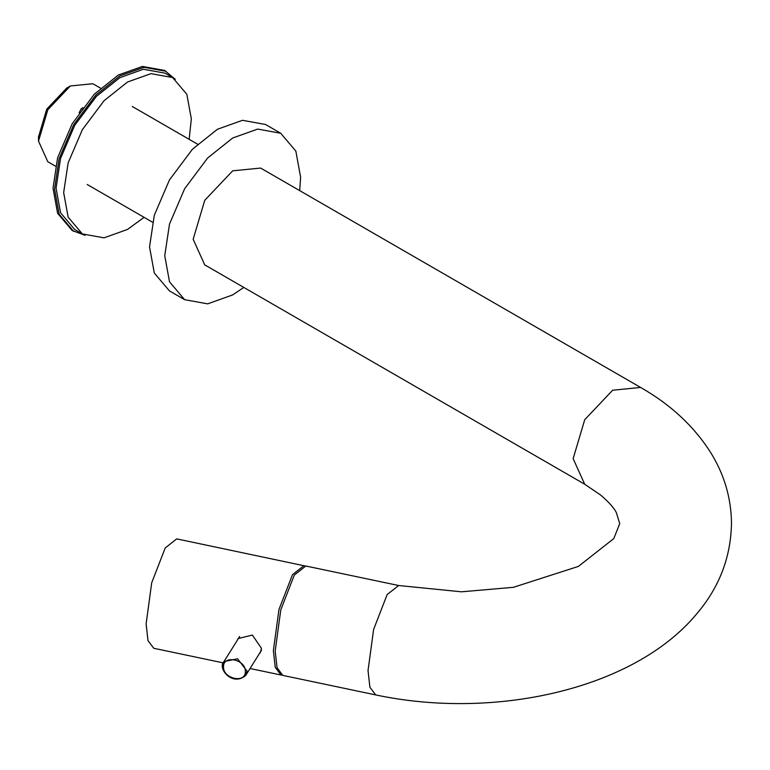 <?xml version="1.0" encoding="UTF-8"?>
<svg xmlns="http://www.w3.org/2000/svg" width="770" height="770" viewBox="0 0 770 770"><rect width="100%" height="100%" fill="white"/><g stroke="black" fill="none" stroke-linecap="round" stroke-linejoin="round"><path stroke-width="1.16" d="M398.639 585.518L387.146 594.584L373.633 629.388L368.031 670.535L369.898 687.215L375.654 694.906L282.802 675.396L277.046 667.706L275.188 651.025L280.781 609.879L294.304 575.075L305.796 566.008L398.639 585.518L461.471 591.812L513.388 587.318L578.366 566.422L613.786 538.596L619.735 523.6L616.289 512.474C613.709 507.517 608.454 501.684 600.533 494.994L584.719 484.243L573.14 458.66L584.719 419.717L612.66 390.217L640.601 387.445L260.626 168.062L232.675 170.834L204.733 200.335L193.164 239.278L204.733 264.87L584.719 484.243M243.811 287.431L232.675 294.92L207.669 303.852L184.636 299.674L169.506 281.82L164.742 255.688L169.506 224.06L184.636 188.727L207.669 157.966L232.675 138.013L257.69 129.081L280.723 133.258L295.853 151.122L300.618 177.244L299.703 190.633M280.723 133.258L265.515 124.48L242.483 120.312L217.477 129.235L192.471 149.188L169.439 179.959L154.308 215.282L149.534 246.92L154.308 273.042L169.439 290.906L184.636 299.674M55.507 166.185L47.827 161.758L38.5 141.131L47.827 109.744L70.349 85.971L66.701 88.078L46.758 109.128L38.5 136.925L38.5 141.131M66.701 88.078L70.349 85.971L92.872 83.737L100.543 88.165M237.276 640.332L238.123 638.58L252.368 635.067L261.454 648.301L260.337 652.517L259.278 653.797M238.71 638.041L238.921 637.502M223.281 662.893L153.74 648.273L147.975 640.582L146.117 623.902L151.709 582.755L165.232 547.951L176.725 538.885L304.862 565.921M281.916 675.107L280.992 675.011L275.227 667.33L273.369 650.64L278.961 609.494L292.485 574.69L303.977 565.632M189.141 139.322L191.335 118.888L186.85 94.344L172.644 77.558L150.997 73.641L127.502 82.034L103.998 100.774L82.361 129.678L68.145 162.874L63.66 192.596L68.145 217.14L82.361 233.926L103.998 237.843L127.502 229.45L144.096 217.333M172.634 77.558L165.04 73.169L143.393 69.252L119.899 77.645L96.404 96.385L74.757 125.289L60.541 158.485L56.066 188.207L60.541 212.761L74.757 229.537L82.361 233.926M81.659 109.244L81.12 108.936L79.118 112.815M82.871 107.617L81.12 108.936M175.223 79.233L164.597 70.436L142.44 66.422L118.378 75.008L94.325 94.2L72.168 123.797L57.615 157.783L53.024 188.207L57.615 213.338L72.168 230.519L85.095 235.322M166.118 71.312L143.961 67.298L119.899 75.883L95.846 95.076L73.689 124.673L59.136 158.659L54.545 189.083L59.136 214.214L73.689 231.404M245.332 671.45C245.948 683.77 222.934 678.928 223.521 666.859C222.905 654.548 245.909 659.38 245.332 671.45M222.751 665.886L223.935 661.603L237.545 658.774L246.987 670.997L245.784 675.309L261.521 650.217M375.654 694.906C493.195 719.96 632.507 690.141 695.965 614.758C719.209 587.818 731.048 557.095 731.5 522.58C731.057 497.728 724.233 474.57 711.018 453.106C694.222 426.484 670.747 404.606 640.601 387.445M87.193 184.482L152.518 222.203M197.563 144.183L132.228 106.462M245.794 675.309C232.598 687.138 217.053 668.273 223.935 661.603L239.672 636.511M280.992 675.011L250.048 668.514"/></g></svg>
